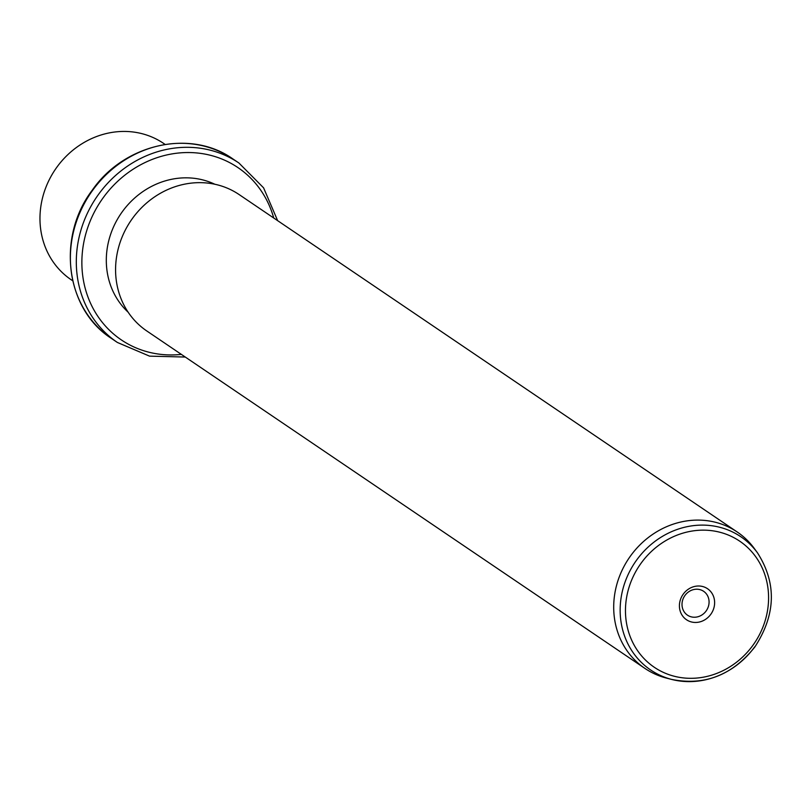 <?xml version="1.0" encoding="UTF-8"?>
<svg xmlns="http://www.w3.org/2000/svg" width="812" height="812" viewBox="0 0 812 812"><rect width="100%" height="100%" fill="white"/><g stroke="black" fill="none" stroke-linecap="round" stroke-linejoin="round"><path stroke-width="1.22" d="M165.09 144.414L163.547 143.369A82.357 74.998 124.1 0 0 56.952 167.079A82.357 74.998 124.1 0 0 71.172 279.744L72.704 280.779M128.144 312.194A78.023 71.05 -55.9 0 1 122.399 211.597A78.023 71.05 -55.9 0 1 214.825 184.243M737.276 532.033L239.154 194.586A82.357 74.998 124.1 0 0 132.559 218.296A82.357 74.998 124.1 0 0 146.779 330.961L644.901 668.398A82.357 74.998 -55.9 0 1 630.68 555.743A82.357 74.998 -55.9 0 1 737.276 532.033A82.357 74.998 -55.9 0 1 754.246 548.415L757.434 552.769A80.449 73.263 -55.9 0 0 636.74 559.925A80.449 73.263 -55.9 0 0 671.636 679.421L666.408 678.081A82.357 74.998 -55.9 0 1 644.901 668.398M683.278 594.11A18.737 17.062 -55.9 0 1 708.023 589.065A18.737 17.062 -55.9 0 1 710.764 614.349A18.737 17.062 -55.9 0 1 686.008 619.394A18.737 17.062 -55.9 0 1 683.278 594.11M684.973 595.45A14.403 13.124 124.1 0 0 687.459 615.151A14.403 13.124 124.1 0 0 706.105 611.01A14.403 13.124 124.1 0 0 703.618 591.298A14.403 13.124 124.1 0 0 684.973 595.45M111.437 338.431A108.361 98.688 -55.9 0 1 92.73 190.191A108.361 98.688 -55.9 0 1 232.983 159C190.85 128.814 124.49 143.633 92.406 189.988C56.444 236.992 65.508 309.22 111.437 338.431L117.364 342.451A108.361 98.688 -55.9 0 1 98.658 194.21A108.361 98.688 -55.9 0 1 238.921 163.009L232.983 159M181.35 354.387A104.027 94.74 -55.9 0 1 91.878 306.063A104.027 94.74 -55.9 0 1 103.327 197.56A104.027 94.74 -55.9 0 1 199.113 153.194A104.027 94.74 -55.9 0 1 273.735 218.012M754.744 646.809A80.449 73.263 -55.9 0 1 671.636 679.421C704.623 686.018 732.373 675.168 754.896 646.9C775.957 614.471 776.8 583.087 757.434 552.769M641.165 563.112A76.155 69.355 -55.9 0 1 741.752 542.609A76.155 69.355 -55.9 0 1 752.876 645.357A76.155 69.355 -55.9 0 1 652.28 665.85A76.155 69.355 -55.9 0 1 641.165 563.112M185.268 357.036L149.56 356.143L117.364 342.451M277.643 220.661L263.585 187.836L238.921 163.009"/></g></svg>
